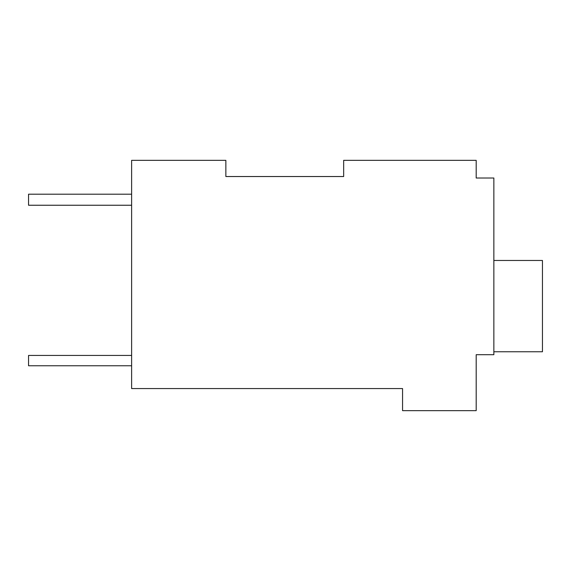 <?xml version="1.0" encoding="UTF-8"?>
<svg xmlns="http://www.w3.org/2000/svg" width="571" height="571" viewBox="0 0 571 571"><rect width="100%" height="100%" fill="white"/><g stroke="black" fill="none" stroke-linecap="round" stroke-linejoin="round"><path stroke-width="0.86" d="M343.663 176.532L343.663 160.337L476.185 160.337L476.185 178.009L493.858 178.009L493.858 354.705L476.185 354.705L476.185 410.663L402.562 410.663L402.562 388.573L131.623 388.573L131.623 160.337L225.859 160.337L225.859 176.532L343.663 176.532L225.859 176.532M476.185 175.061L476.185 178.009M493.858 351.765L542.45 351.765L542.45 260.469L493.858 260.469M131.623 205.246L28.55 205.246L28.55 194.204L131.623 194.204M131.623 355.44L28.55 355.44L28.55 365.754L131.623 365.754"/></g></svg>
